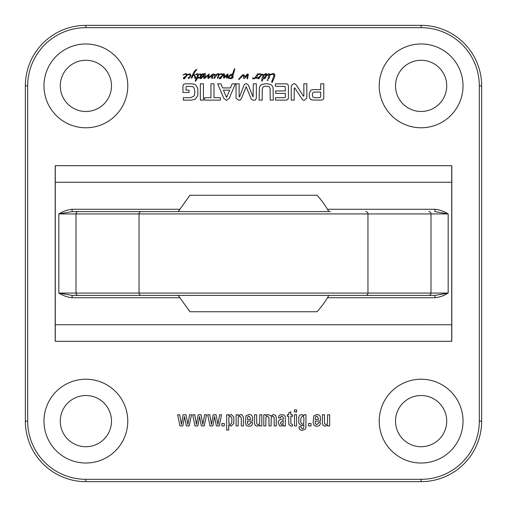<?xml version="1.0" encoding="UTF-8"?>
<svg xmlns="http://www.w3.org/2000/svg" width="507" height="507" viewBox="0 0 507 507"><rect width="100%" height="100%" fill="white"/><g stroke="black" fill="none" stroke-linecap="round" stroke-linejoin="round"><path stroke-width="0.76" d="M303.947 418.383L303.363 416.405L302.387 416.108L300.816 418.402L300.841 422.54L302.273 424.359L303.75 423.472L303.947 418.383M300.828 427.192L302.286 428.77L303.649 428.269L303.947 424.746L301.589 425.931L298.851 423.351L298.762 417.255L299.555 415.277L301.583 414.536L303.947 415.632L303.947 414.764L306.013 414.764L305.879 427.952L305.182 429.328L302.33 430.342C300.207 430.304 299.111 429.233 299.048 427.122L299.048 426.748L300.828 426.748L300.828 427.192M296.576 414.764L296.576 425.931L294.51 425.931L294.51 414.764L296.576 414.764M267.487 416.108L266.181 416.824L265.909 417.73L265.852 425.931L263.786 425.931L263.786 414.764L265.852 414.764L265.852 415.734L267.113 414.758L268.298 414.536L270.795 415.962L273.412 414.536L275.593 415.347L276.233 417.597L276.239 425.931L274.173 425.931L274.16 417.654L272.715 416.108L271.264 417.008L271.049 425.931L268.976 425.931L268.97 417.686L267.487 416.108M182.824 425.931L179.934 425.931L177.653 414.764L179.744 414.764L181.474 424.441L183.128 414.764L186.018 414.764L187.863 424.486L189.586 414.764L191.5 414.764L189.212 425.931L186.323 425.931L184.504 416.481L182.824 425.931M197.85 425.931L194.967 425.931L192.679 414.764L194.77 414.764L196.501 424.441L198.161 414.764L201.045 414.764L202.889 424.486L204.613 414.764L206.526 414.764L204.239 425.931L201.355 425.931L199.536 416.481L197.85 425.931M239.83 416.108L238.442 416.95L238.208 417.933L238.17 425.931L236.104 425.931L236.104 414.764L238.17 414.764L238.17 415.746L240.705 414.536L241.947 414.777L243.347 416.906L243.366 425.931L241.3 425.931L241.275 417.768L239.83 416.108M259.375 425.392L257.29 426.159L255.338 425.487L254.577 423.586L254.565 414.764L256.631 414.764L256.77 423.827L258 424.587L259.007 424.289L259.666 423.168L259.761 414.764L261.827 414.764L261.827 425.931L259.761 425.931L259.761 424.942L259.375 425.392M327.205 425.392L325.12 426.159L323.168 425.487L322.408 423.586L322.395 414.764L324.461 414.764L324.6 423.827L325.83 424.587L326.838 424.289L327.497 423.168L327.592 414.764L329.658 414.764L329.658 425.931L327.592 425.931L327.592 424.942L327.205 425.392M280.257 422.952L281.531 424.587L283.128 423.44L283.381 420.607L282.779 420.607L280.257 422.952M283.381 417.73L281.993 416.108L280.815 416.64L280.491 417.939L278.425 417.939L279.161 415.531L280.301 414.802L283.736 414.808L285.213 416.266L285.447 425.931L283.381 425.931L283.381 424.727L282.336 425.829L279.756 425.975L278.185 423.022L278.387 421.203L280.529 419.333L283.381 419.042L283.381 417.73M250.54 418.224L248.981 416.108L247.631 416.938L247.416 419.504L250.54 419.504L250.54 418.224M245.99 415.753L249.026 414.536C251.041 414.479 252.22 415.41 252.562 417.337L252.606 421.076L247.416 421.076L247.416 422.28L247.593 423.871L248.937 424.587L250.496 423.313L250.54 422.578L252.606 422.578L252.575 423.611C252.118 425.455 250.889 426.305 248.905 426.159L247.435 425.975L246.047 425.1L245.344 422.179L245.99 415.753M230.387 416.108L229.044 416.963L228.727 419.055L229.031 423.871L230.343 424.587L231.794 422.908L231.851 421.577L231.819 417.641L230.387 416.108M233.816 423.51L231.046 426.159L228.727 425.043L228.727 430.069L226.654 430.069L226.654 414.764L228.727 414.764L228.727 415.879L229.405 415.151L231.236 414.536L233.809 416.836L233.816 423.51M224.303 425.931L221.857 425.931L221.857 423.484L224.303 423.484L224.303 425.931M318.371 418.224L316.812 416.108L315.462 416.938L315.246 419.504L318.371 419.504L318.371 418.224M313.82 415.753L316.856 414.536C318.871 414.479 320.05 415.41 320.392 417.337L320.437 421.076L315.246 421.076L315.246 422.28L315.424 423.871L316.767 424.587L318.326 423.313L318.371 422.578L320.437 422.578L320.405 423.611C319.949 425.455 318.719 426.305 316.736 426.159L315.265 425.975L313.877 425.1L313.174 422.179L313.82 415.753M212.877 425.931L209.993 425.931L207.705 414.764L209.797 414.764L211.527 424.441L213.187 414.764L216.071 414.764L217.915 424.486L219.645 414.764L221.553 414.764L219.271 425.931L216.381 425.931L214.562 416.481L212.877 425.931M292.507 426.007L291.043 426.159L288.794 424.454L288.756 416.336L287.292 416.336L287.292 414.764L288.756 414.764L288.756 412.768L290.828 411.836L290.828 414.764L292.507 414.764L292.507 416.336L290.828 416.336L290.841 423.63L292.507 424.587L292.507 426.007M296.658 411.969L294.428 411.969L294.428 409.878L296.658 409.878L296.658 411.969M311.025 425.931L308.586 425.931L308.586 423.484L311.025 423.484L311.025 425.931M186.677 86.291L186.044 86.944L186.018 90.183L189.054 90.183L189.054 92.489L182.951 92.489L182.951 85.917L183.553 84.314L185.144 83.826L192.077 83.826L194.39 84.225L195.879 85.113L197.686 88.25L197.945 93.934L197.591 95.931L195.366 99.125L191.418 100.126L183.325 100.126L183.325 97.686L190.569 97.686L194.175 95.912L194.612 94.625L194.853 91.976L194.194 87.977L192.863 86.621L186.677 86.291M204.562 97.686L210.937 97.686L210.937 83.826L214.005 83.826L214.005 97.686L220.361 97.686L220.361 100.126L204.562 100.126L204.562 97.686M239.133 96.932L239.71 96.469L243.873 85.601L244.666 84.156L246.199 83.642L248.221 84.846L253.088 97.002L253.285 83.826L256.352 83.826L256.352 98.174L255.217 100.025L253.975 100.31L251.751 99.683L250.864 98.219L246.199 86.735L241.554 98.219L240.286 99.955L238.689 100.31L236.047 98.174L236.047 83.826L239.133 83.826L239.133 96.932M309.188 93.738L310.563 90.398L313.053 89.6L320.69 89.6L320.69 83.826L323.764 83.826L323.764 98.149L323.206 99.492L321.362 100.126L312.052 99.999L310.379 99.15L309.327 97.116L309.188 93.738M285.371 90.93L285.137 86.475L275.383 86.272L275.383 83.826L286.975 83.896L287.837 84.339L288.445 86.247L288.445 97.8L287.887 99.492L285.929 100.126L275.472 100.126L275.472 97.686L284.281 97.686L285.111 97.445L285.371 96.843L285.371 93.377L275.713 93.377L275.713 90.93L285.371 90.93M294.668 87.85L294.206 87.996L294.206 100.126L291.227 100.126L291.227 85.943L293.648 83.642L295.068 83.896L296.272 85.011L303.516 96.26L303.845 95.798L303.845 83.826L306.824 83.826L306.824 98.092L304.333 100.31L302.66 99.936L294.668 87.85M235.343 83.826L229.208 98.466L226.521 100.31L223.853 98.466L217.699 83.826L220.944 83.826L222.611 87.939L230.457 87.939L232.117 83.826L235.343 83.826M203.415 100.126L200.341 100.126L200.341 83.826L203.415 83.826L203.415 100.126M270.104 88.535L269.426 87.134L267.842 86.272L264.584 86.272L262.981 87.134L262.227 89.295L262.208 100.126L259.134 100.126L259.388 87.432L260.56 85.385L261.91 84.409L266.219 83.642L270.491 84.409L271.866 85.385L273.039 87.432L273.292 100.126L270.218 100.126L270.104 88.535M85.879 463.024A41.904 41.904 0 0 0 122.168 400.169A41.904 41.904 0 0 0 49.591 400.169A41.904 41.904 0 0 0 85.879 463.024M85.879 127.783A41.904 41.904 0 0 0 122.168 64.928A41.904 41.904 0 0 0 49.591 64.928A41.904 41.904 0 0 0 85.879 127.783M421.121 127.783A41.904 41.904 0 0 0 463.024 85.879A41.904 41.904 0 0 0 421.121 43.976A41.904 41.904 0 0 0 379.217 85.879A41.904 41.904 0 0 0 421.121 127.783M421.121 463.024A41.904 41.904 0 0 0 463.024 421.121A41.904 41.904 0 0 0 421.121 379.217A41.904 41.904 0 0 0 379.217 421.121A41.904 41.904 0 0 0 421.121 463.024M231.946 76.234L232.504 74.428L228.949 76.849L228.803 77.241L229.639 77.932L230.698 78.078L232.992 76.772L233.119 77.653L230.869 78.75L228.486 78.23L228.093 76.665L230.121 74.916L232.599 73.851L234.443 68.768L234.817 68.787L232.802 76.608L232.542 77.039L231.743 76.887L231.946 76.234M199.631 74.542L199.226 74.687L199.409 74.187L200.081 73.908L200.861 74.13L201.14 74.985L202.147 73.984L203.301 73.686L203.808 74.599L203.548 76.215L200.956 78.731L200.227 78.319L200.341 77.78L201.197 77.07L200.715 78.211L201.292 77.818L203.25 74.637L202.914 74.149L201.811 74.935L199.707 78.376L200.455 75.302L200.1 74.352L199.631 74.542M267.633 80.391L267.075 80.163L267.335 79.757L268.285 80.093L267.633 80.391M269.084 74.744L268.748 74.301L266.815 75.733L268.057 74.022L269.122 73.686L269.895 74.428L273.799 73.534L274.933 74.802L274.116 78.078L272.234 82.4L271.581 82.007L273.869 75.993L273.761 74.206L269.889 74.935L269.325 77.742L268.526 78.826L268.007 78.49L269.084 74.744M196.247 78.585L194.789 78.192L194.625 76.158L193.433 74.649L191.906 78.078L191.05 78.002L193.674 72.457L195.239 70.372L197.008 69.421L195.106 71.595L193.915 73.984L195.835 77.932L196.634 77.875L197.787 74.763L197.343 74.282L195.366 74.802L197.084 73.724L198.161 73.946L198.516 74.966L197.565 77.78L198.687 77.279L199.207 77.761L197.191 78.49L195.702 81.228L195.239 80.949L196.247 78.585M216.863 74.149L218.631 73.534L219.138 74.535L221.426 73.648L222.972 74.282L223.156 75.061L220.361 78.75L219.442 78.712L219.303 77.97L222.079 75.828L222.56 74.947L221.388 74.13L219.132 74.941L217.864 78.319L217.364 78.002L218.428 75.416L218.371 74.168L216.99 74.763L214.404 78.452L213.916 78.097L215.019 75.416L214.759 74.725L213.06 75.454L212.357 77.672L212.56 78.376L211.774 78.452L211.552 77.723L212.205 75.302L208.314 78.528L207.775 77.78L208.428 75.023L204.961 78.211L203.713 78.376L204.549 73.61L205.145 73.198L205.519 75.156L204.53 77.856L209.245 73.946L208.707 77.615L212.915 73.908L213.472 73.984L213.213 75.03L214.848 74.13L215.76 75.099L216.863 74.149M224.069 78.059L223.454 77.539L223.942 74.947L223.511 73.794L224.309 73.889L224.664 75.061L224.252 77.222L227.364 74.168L228.055 74.111L227.199 78.192L226.414 77.856L227.218 75.213L224.069 78.059M186.506 73.794L187.203 74.706L189.333 73.889L190.264 74.054L190.993 75.492L188.775 78.598L188.015 77.913L189.073 77.558L190.207 75.695L190.207 74.935L189.428 74.428L187.222 75.137L184.453 78.75L183.534 78.712L183.395 77.97L186.17 75.828L186.652 74.947L185.48 74.13L182.907 74.947L185.518 73.648L186.506 73.794M240.945 77.558L239.006 79.498L238.651 79.498L238.93 78.915L242.714 74.744L243.81 74.821L244.387 75.473L244.723 77.039L247.384 73.927L248.354 74.282L247.536 78.896L246.922 78.287L247.517 74.782L244.463 78.528L243.512 78.319L243.734 76.05L243.119 75.232L240.945 77.558M257.759 73.756L257.905 74.307L259.793 73.648L261.409 74.459L262.753 74.149L263.646 75.042L265.807 73.534L266.384 73.61L266.834 74.447L265.674 77.704L264.356 78.75L263.425 78.002L262.119 81.095L261.656 80.835L262.157 77.837L263.013 75.771L262.341 74.637L261.523 75.055L258.728 78.75L257.81 78.712L257.67 77.97L260.693 75.67L260.909 74.865L259.755 74.13L257.727 74.846L256.529 78.395L255.883 78.211L256.162 77.26L254.913 78.433L252.828 78.953L252.733 77.653L253.272 78.598L254.951 77.672L257.759 73.756M55.193 340.97L55.193 166.03M451.807 166.03L451.807 340.97M434.911 297.736C439.651 297.229 444.069 295.676 448.163 293.078L434.911 295.404L434.911 297.736L327.465 297.736M176.531 295.404L72.089 295.404L58.837 293.078C62.919 295.676 67.336 297.229 72.089 297.736L179.535 297.736M434.911 209.264L434.911 211.596L448.163 213.922C444.081 211.324 439.664 209.771 434.911 209.264L327.465 209.264M330.469 211.596L72.089 211.596L72.089 209.264C67.349 209.771 62.931 211.324 58.837 213.922L72.089 211.596M428.878 211.596A2.326 2.117 90 0 1 430.994 213.922L448.163 213.922L448.163 293.078L76.006 293.078A2.326 2.117 90 0 0 78.122 295.404L72.089 295.404L72.089 297.736M78.122 295.404L434.911 295.404M479.324 421.121L481.65 421.121L481.65 85.879A60.529 60.529 0 0 0 421.121 25.35L85.879 25.35A60.529 60.529 0 0 0 25.35 85.879L25.35 421.121A60.529 60.529 0 0 0 85.879 481.65L421.121 481.65A60.529 60.529 0 0 0 481.65 421.121A60.529 60.529 0 0 1 421.121 481.65L421.121 479.324L85.879 479.324A58.204 58.204 0 0 1 27.676 421.121L27.676 85.879A58.204 58.204 0 0 1 85.879 27.676L421.121 27.676A58.204 58.204 0 0 1 479.324 85.879L479.324 421.121A58.204 58.204 0 0 1 421.121 479.324M319.917 97.686L320.69 96.704L320.69 92.046L314.34 92.046L312.851 92.648L312.312 94.885L312.895 97.116L314.587 97.686L319.917 97.686M223.41 90.138L226.521 97.445L229.671 90.138L223.41 90.138M257.727 74.846L257.905 74.307L257.201 75.061L257.727 74.846M261.409 74.459L260.693 75.67L261.523 75.055L261.409 74.459M260.199 76.494L258.355 78.04L260.199 76.494M265.75 74.054L263.792 75.898L263.57 77.406L264.375 78.059L265.922 75.473L265.75 74.054M185.923 76.494L184.085 78.04L185.923 76.494M186.988 75.118L187.203 74.706L186.988 75.118M213.06 75.454L213.213 75.03L213.06 75.454M218.834 75.061L219.138 74.535L218.834 75.061M221.832 76.494L219.987 78.04L221.832 76.494M195.518 78.471L195.639 77.92L194.986 77.907L195.518 78.471M269.901 74.649L269.179 74.7A5.285 5.285 0 0 1 269.185 74.808L269.901 74.649M178.191 211.596L189.979 195.252L317.021 195.252A86.184 86.184 0 0 1 328.809 211.596M178.191 295.404L189.979 311.748L317.021 311.748A86.184 86.184 0 0 0 328.809 295.404M85.879 111.489A25.61 25.61 0 0 0 108.054 73.078A25.61 25.61 0 0 0 63.705 73.078A25.61 25.61 0 0 0 85.879 111.489M421.121 60.27A25.61 25.61 0 0 1 443.295 98.681A25.61 25.61 0 0 1 398.946 98.681A25.61 25.61 0 0 1 421.121 60.27M85.879 446.73A25.61 25.61 0 0 0 108.054 408.319A25.61 25.61 0 0 0 63.705 408.319A25.61 25.61 0 0 0 85.879 446.73M421.121 395.511A25.61 25.61 0 0 1 443.295 433.922A25.61 25.61 0 0 1 398.946 433.922A25.61 25.61 0 0 1 421.121 395.511M451.718 165.681L55.282 165.681L451.718 165.681L451.718 182.267L55.282 182.254L55.282 165.694M55.282 341.319L451.718 341.319L55.282 341.319L55.282 324.733L451.718 324.746L55.282 324.733L55.282 182.267L451.718 182.267L451.718 341.306M179.535 209.264L72.089 209.264M78.122 211.596A2.326 2.117 90 0 0 76.006 213.922L76.006 293.078L58.837 293.078L58.837 213.922L430.994 213.922L430.994 293.078A2.326 2.117 90 0 1 428.878 295.404M479.324 85.879L481.65 85.879A60.529 60.529 0 0 0 421.121 25.35L421.121 27.676M85.879 25.35L85.879 27.676M25.35 85.879L27.676 85.879M25.35 421.121L27.676 421.121M85.879 481.65L85.879 479.324M365.832 211.596A2.326 2.117 90 0 1 367.955 213.922L367.955 293.078A2.326 2.117 90 0 1 365.832 295.404M141.168 211.596A2.326 2.117 90 0 0 139.045 213.922L139.045 293.078A2.326 2.117 90 0 0 141.168 295.404"/></g></svg>
